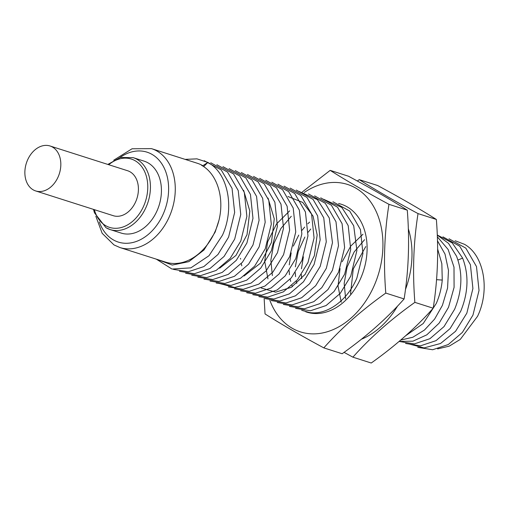 <?xml version="1.0" encoding="UTF-8"?>
<svg xmlns="http://www.w3.org/2000/svg" width="509" height="509" viewBox="0 0 509 509"><rect width="100%" height="100%" fill="white"/><g stroke="black" fill="none" stroke-linecap="round" stroke-linejoin="round"><path stroke-width="0.76" d="M455.135 240.744L464.431 244.288C484.142 255.092 490.212 290.181 477.544 316.318L460.27 339.408L449.192 346.171L437.606 348.907M449.014 238.791L465.805 248.125L476.488 266.544L479.026 290.435L472.956 315.103L462.369 332.422L448.264 344.542L432.644 349.747L417.749 347.342M442.913 236.844L459.735 246.21L470.405 264.68L472.906 288.546L466.842 313.156L455.555 331.302L440.533 343.492L424.086 347.921L408.746 343.906M437.269 234.993L452.227 242.92L462.624 258.114C468.999 274.815 468.369 292.51 460.734 311.203L450.096 328.585L436.009 340.661L420.434 345.84L405.539 343.448M437.276 235.101L448.518 243.366L456.516 256.161C462.891 272.862 462.261 290.563 454.626 309.256L444.007 326.613L429.933 338.695L414.351 343.893L399.425 341.494M437.339 236.812L448.155 249.512L453.996 267.149L454.092 287.337L448.518 307.302L439.133 323.145L426.809 334.846L412.952 341.164L399.113 341.431M437.479 240.821L445.006 254.067L448.48 270.374L447.564 288.075L442.41 305.355L434.616 319.105L424.461 330.048L412.818 337.244L400.685 340.095M437.632 249.028L441.844 263.707L442.257 280.077C441.494 288.183 439.509 295.958 436.296 303.409L423.233 323.508L405.718 335.698M341.259 302.257L338.033 286.153L340.044 268.498M342.207 261.715L350.828 246L362.962 234.248M345.656 298.91L344.167 283.373L347.125 267.066L354.169 251.942L364.597 239.669M350.523 293.903L353.271 268.905L365.767 246.553M292.389 286.662L291.95 285.511M290.69 281.439L290.168 279.167M289.462 274.726L289.163 270.654M289.239 264.89L291.167 252.903M293.337 246.114L298.738 235.113M302.028 230.31L304.675 227.065M307.811 223.775L309.612 222.121M296.798 283.386L296.276 281.114M295.576 276.673L295.271 272.608M295.347 266.837L298.261 251.446L304.846 237.06M308.136 232.257L310.783 229.012M301.684 278.627L301.379 274.555M301.455 268.79L303.383 256.81M332.95 201.755L349.721 211.076L360.423 229.546L362.936 253.495L356.879 278.067C347.469 300.564 327.096 315.262 309.695 312.571L301.672 310.305M323.635 199.293L341.793 207.411L353.71 225.78L356.904 250.473L350.771 276.113L340.203 293.419L326.097 305.54L310.471 310.757L295.557 308.352M320.727 197.855L337.531 207.201L348.207 225.646L350.726 249.518L344.657 274.166L334.063 291.504L319.964 303.606L304.35 308.804L289.443 306.399M267.95 278.868L264.686 261.219L267.689 241.781L276.502 223.985L289.653 210.853M272.36 275.592L270.852 260.15L273.772 243.817L280.841 228.579L291.288 216.274M314.619 195.908L331.404 205.235L342.086 223.661L344.618 247.565L338.549 272.22L327.936 289.576L313.868 301.646L298.287 306.851L283.335 304.452M308.499 193.954L325.315 203.307L335.991 221.759L338.51 245.631L332.441 270.266L321.796 287.661L307.671 299.75L292.083 304.91L277.233 302.505M299.19 191.492L317.368 199.617L329.285 218.011L332.466 242.678L326.333 268.319L315.701 285.689L301.621 297.765L286.045 302.957L271.132 300.558M296.289 190.061L313.073 199.388L323.769 217.865L326.282 241.82L320.225 266.366L309.599 283.736L295.494 295.824L279.905 301.01L265.024 298.611M287.935 196.493L302.734 202.423L313.048 216.09L317.164 234.98L314.358 255.69L305.133 274.357L291.371 287.299L275.668 292.16L261.238 288.005M290.181 188.107L306.959 197.435L317.654 215.899L320.174 239.828L314.11 264.419L303.485 281.789L289.43 293.852L273.855 299.05L258.909 296.658M284.079 186.16L300.87 195.501L311.559 213.99L314.066 237.938L308.002 262.472L297.466 279.734L283.405 291.854L267.766 297.103L252.795 294.705M277.959 184.207L294.749 193.541L305.425 211.96L307.964 235.845L301.894 260.519L291.313 277.838L277.208 289.958L261.588 295.163L246.687 292.758M271.851 182.26L288.673 191.626L299.343 210.09L301.85 233.955L295.786 258.572L285.174 275.923L271.1 288.005L255.512 293.209L240.579 290.811M241.813 265.838L241.291 263.573M240.592 259.132L240.509 258.343M265.736 180.307L282.533 189.647L293.216 208.079L295.748 231.958L289.678 256.619L279.072 273.969L264.979 286.064L249.378 291.263L234.471 288.864M259.628 178.36L276.457 187.732L287.127 206.202L289.627 230.074L283.564 254.672L272.958 272.016L258.865 284.111L243.27 289.309L228.363 286.911M253.533 176.413L270.298 185.734L281 204.192L283.519 228.147L277.456 252.725L266.131 270.909L251.09 283.093L234.655 287.49L219.366 283.481M247.419 174.466L264.184 183.781L274.885 202.238L277.405 226.244L271.348 250.772L260.786 268.071L246.687 280.192L231.061 285.409L216.14 283.01M268.039 198.077L274.262 218.832L271.45 242.494L260.5 263.128L244.059 275.999M241.311 172.513L258.101 181.853L268.771 200.272L271.303 224.189L265.24 248.825L254.589 266.22L240.483 278.296L224.914 283.462L210.032 281.063M235.203 170.566L251.987 179.9L262.669 198.345L265.195 222.261L259.132 246.878L248.564 264.184L234.458 276.304L218.832 281.515L203.918 279.117M229.075 168.613L245.885 177.959L256.568 196.404L259.087 220.282L253.018 244.924L242.424 262.262L228.331 274.364L212.73 279.562L197.816 277.163M222.967 166.659L239.752 175.98L250.447 194.438L252.973 218.361L246.91 242.978L236.284 260.347L222.204 272.423L206.629 277.615L191.708 275.216M243.607 190.302L249.824 211.006L247.03 234.649L235.985 255.423L219.64 268.192M216.853 164.712L233.599 173.989L244.314 192.402L246.871 216.338L240.802 241.024L230.202 258.368L216.121 270.457L200.527 275.662L185.6 273.269M210.758 162.765L227.561 172.112L238.244 190.576L240.757 214.493L234.694 239.077L224.062 256.453L209.975 268.529L194.406 273.715L179.492 271.316M204.23 160.729L221.199 169.911L232.059 188.387L234.655 212.444L228.586 237.13L217.967 254.487L203.861 266.582L188.266 271.768L173.378 269.363M157.23 259.45L172.258 265.055L188.82 261.664L203.956 250.021L215.161 232.098L219.01 220.092A51.912 38.086 107.7 0 1 165.749 262.167L119.927 247.546A51.912 38.086 -72.3 0 0 170.63 213.557A51.912 38.086 -72.3 0 0 157.033 151.09A51.912 38.086 -72.3 0 0 151.491 148.641L197.307 163.262A51.912 38.086 107.7 0 1 202.849 165.711L207.844 162.416C227.994 172.926 234.935 207.812 222.478 235.177L208.995 255.722L190.881 267.855L171.985 269.051L156.288 259.145M185.142 159.381L196.945 158.853L207.844 162.416L203.657 166.608M202.849 165.711L201.558 165.304C217.127 173.785 224.533 197.594 219.01 220.092M106.152 227.79A37.755 27.702 -72.3 0 0 110.179 229.578L121.18 233.084A37.755 27.702 -72.3 0 0 158.051 208.366A37.755 27.702 -72.3 0 0 148.164 162.937A37.755 27.702 -72.3 0 0 144.13 161.149L133.135 157.644L120.353 157.466L107.838 164.432M35.675 190.939L113.265 215.695A23.599 17.312 -72.3 0 0 136.31 200.247A23.599 17.312 -72.3 0 0 130.126 171.857A23.599 17.312 -72.3 0 0 127.606 170.738L50.022 145.981A23.599 17.312 -72.3 0 0 26.977 161.436A23.599 17.312 -72.3 0 0 33.155 189.825A23.599 17.312 -72.3 0 0 35.675 190.939A23.599 17.312 -72.3 0 0 58.72 175.49A23.599 17.312 -72.3 0 0 52.542 147.101A23.599 17.312 -72.3 0 0 50.022 145.981M408.307 228.732A77.387 56.785 107.7 0 1 405.45 289.519M397.529 306.094A77.387 56.785 107.7 0 1 361.365 339.261M357.337 181.026L359.246 179.652C375.375 189.87 394.965 201.189 418.035 213.602C413.48 242.119 412.424 271.704 414.867 302.365C390.683 319.544 370.03 337.811 352.909 357.172L344.071 352.362M352.909 357.172L371.239 363.019C395.417 345.84 416.069 327.567 433.191 308.212L414.867 302.365M433.191 308.212C437.746 279.702 438.803 250.11 436.359 219.455L418.035 213.602M436.359 219.455C420.237 209.237 400.64 197.918 377.576 185.499L359.246 179.652M304.261 192.459A77.387 56.785 107.7 0 1 370.151 201.208A77.387 56.785 107.7 0 1 373.644 286.86A77.387 56.785 107.7 0 1 319.245 333.497A77.387 56.785 107.7 0 1 269.834 300.265M305.674 311.743A56.626 41.553 -72.3 0 0 360.308 279.161A56.626 41.553 -72.3 0 0 347.208 206.883A56.626 41.553 -72.3 0 0 338.593 203.511M302.295 191.963L330.169 170.369C346.298 180.587 365.888 191.906 388.959 204.325C384.397 232.842 383.341 262.428 385.784 293.089C361.606 310.267 340.954 328.534 323.832 347.889C300.711 335.437 281.114 324.118 265.049 313.938L264.139 298.42M323.832 347.889L342.163 353.736C366.34 336.557 386.993 318.29 404.114 298.936L385.784 293.089M404.114 298.936C408.67 270.419 409.726 240.833 407.283 210.172L388.959 204.325M407.283 210.172C391.16 199.954 371.564 188.635 348.5 176.222L330.169 170.369M457.947 260.048L462.624 258.114M436.557 279.67L442.257 280.077M315.548 312.781L315.663 313.563M99.344 221.93A47.191 34.625 -72.3 0 0 113.272 239.847A47.191 34.625 -72.3 0 0 162.956 214.62A47.191 34.625 -72.3 0 0 152.038 154.392A47.191 34.625 -72.3 0 0 119.87 157.599M93.491 209.39L94.464 212.813L105.987 227.714L110.179 229.578A37.755 27.702 -72.3 0 0 147.056 204.853A37.755 27.702 -72.3 0 0 137.163 159.425A37.755 27.702 -72.3 0 0 133.135 157.644M94.381 209.676A35.865 26.315 -72.3 0 0 105.707 225.691A35.865 26.315 -72.3 0 0 143.468 206.52A35.865 26.315 -72.3 0 0 135.165 160.749A35.865 26.315 -72.3 0 0 108.729 164.719M95.838 216.23L102.163 233.3L113.965 244.905L119.927 247.546M151.491 148.641L132.041 148.774L113.711 160.214"/></g></svg>
